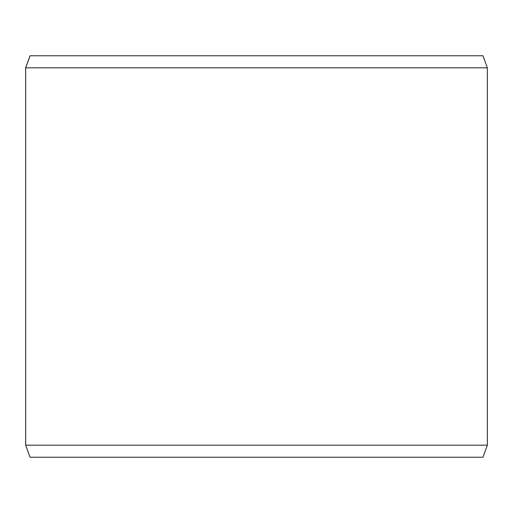 <?xml version="1.0" encoding="UTF-8"?>
<svg xmlns="http://www.w3.org/2000/svg" width="513" height="513" viewBox="0 0 513 513"><rect width="100%" height="100%" fill="white"/><g stroke="black" fill="none" stroke-linecap="round" stroke-linejoin="round"><path stroke-width="0.77" d="M30.068 457.237L482.964 457.237L487.35 445.194L487.35 67.806L482.964 55.763L30.036 55.763L25.65 67.806L25.65 445.194L30.036 457.237L25.682 445.194L25.682 67.806L30.068 55.763M487.35 67.806L25.682 67.806M487.35 445.194L25.682 445.194"/></g></svg>
